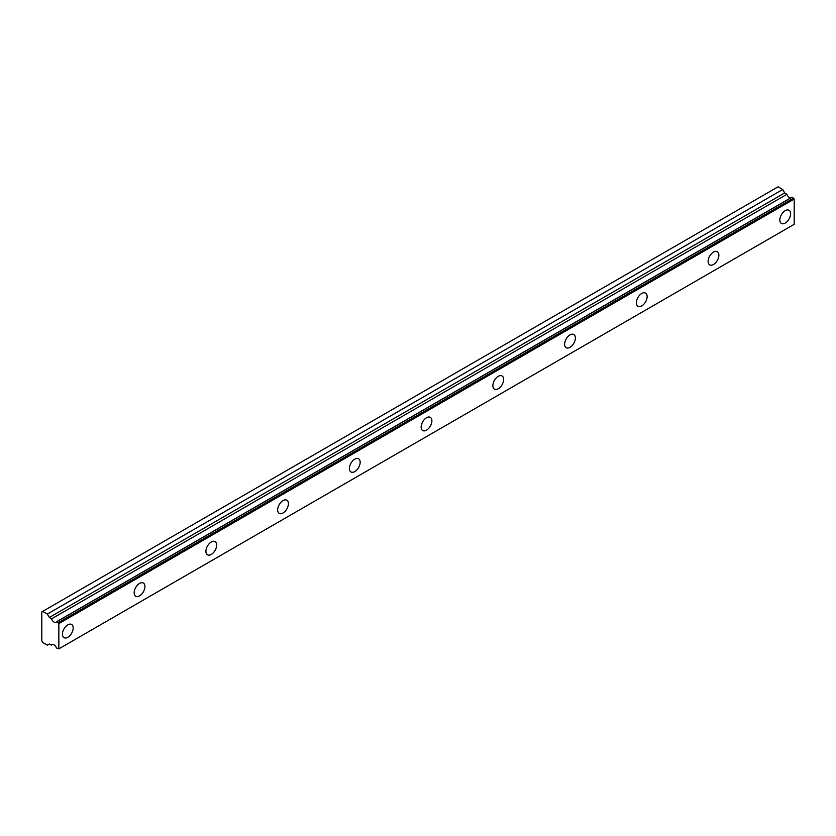 <?xml version="1.0" encoding="UTF-8"?>
<svg xmlns="http://www.w3.org/2000/svg" width="836" height="836" viewBox="0 0 836 836"><rect width="100%" height="100%" fill="white"/><g stroke="black" fill="none" stroke-linecap="round" stroke-linejoin="round"><path stroke-width="1.25" d="M51.487 645.078L52.637 644.441L51.487 645.078A4.055 2.341 60 0 1 51.968 644.629A4.055 2.341 60 0 1 56.503 647.984L58.844 648.861L58.844 623.604L56.743 621.765L792.1 197.212L56.503 621.785A4.055 2.341 60 0 1 56.022 622.245A4.055 2.341 60 0 1 53.995 622.047A4.055 2.341 60 0 1 51.487 618.891L786.854 194.339L51.487 618.891M790.72 197.881A4.055 2.341 60 0 1 789.362 197.484A4.055 2.341 60 0 1 786.854 194.339M785.234 223.066A7.608 4.389 120 0 0 790.208 216.357A7.608 4.389 120 0 0 789.038 210.264A7.608 4.389 120 0 0 785.234 210.641A7.608 4.389 120 0 0 780.26 217.35A7.608 4.389 120 0 0 781.43 223.442A7.608 4.389 120 0 0 785.234 223.066M67.81 637.272A7.608 4.389 120 0 0 72.774 630.563A7.608 4.389 120 0 0 71.614 624.461A7.608 4.389 120 0 0 67.81 624.837A7.608 4.389 120 0 0 62.836 631.546A7.608 4.389 120 0 0 64.006 637.649A7.608 4.389 120 0 0 67.81 637.272M139.549 595.849A7.608 4.389 120 0 0 144.524 589.14A7.608 4.389 120 0 0 143.353 583.047A7.608 4.389 120 0 0 139.549 583.423A7.608 4.389 120 0 0 134.575 590.132A7.608 4.389 120 0 0 135.745 596.225A7.608 4.389 120 0 0 139.549 595.849M211.289 554.425A7.608 4.389 120 0 0 216.263 547.726A7.608 4.389 120 0 0 215.092 541.623A7.608 4.389 120 0 0 211.289 542A7.608 4.389 120 0 0 206.325 548.709A7.608 4.389 120 0 0 207.485 554.801A7.608 4.389 120 0 0 211.289 554.425M283.038 513.011A7.608 4.389 120 0 0 288.002 506.302A7.608 4.389 120 0 0 286.842 500.2A7.608 4.389 120 0 0 283.038 500.586A7.608 4.389 120 0 0 278.064 507.285A7.608 4.389 120 0 0 279.234 513.388A7.608 4.389 120 0 0 283.038 513.011M354.777 471.588A7.608 4.389 120 0 0 359.752 464.879A7.608 4.389 120 0 0 358.581 458.786A7.608 4.389 120 0 0 354.777 459.163A7.608 4.389 120 0 0 349.803 465.871A7.608 4.389 120 0 0 350.974 471.964A7.608 4.389 120 0 0 354.777 471.588M426.517 430.164A7.608 4.389 120 0 0 431.491 423.465A7.608 4.389 120 0 0 430.321 417.363A7.608 4.389 120 0 0 426.517 417.739A7.608 4.389 120 0 0 421.553 424.448A7.608 4.389 120 0 0 422.713 430.54A7.608 4.389 120 0 0 426.517 430.164M498.266 388.75A7.608 4.389 120 0 0 503.23 382.042A7.608 4.389 120 0 0 502.07 375.949A7.608 4.389 120 0 0 498.266 376.325A7.608 4.389 120 0 0 493.292 383.024A7.608 4.389 120 0 0 494.452 389.127A7.608 4.389 120 0 0 498.266 388.75M570.006 347.327A7.608 4.389 120 0 0 574.98 340.618A7.608 4.389 120 0 0 573.809 334.525A7.608 4.389 120 0 0 570.006 334.902A7.608 4.389 120 0 0 565.032 341.61A7.608 4.389 120 0 0 566.202 347.703A7.608 4.389 120 0 0 570.006 347.327M641.745 305.903A7.608 4.389 120 0 0 646.719 299.204A7.608 4.389 120 0 0 645.549 293.102A7.608 4.389 120 0 0 641.745 293.478A7.608 4.389 120 0 0 636.771 300.187A7.608 4.389 120 0 0 637.941 306.279A7.608 4.389 120 0 0 641.745 305.903M713.495 264.489A7.608 4.389 120 0 0 718.458 257.781A7.608 4.389 120 0 0 717.298 251.688A7.608 4.389 120 0 0 713.495 252.064A7.608 4.389 120 0 0 708.52 258.763A7.608 4.389 120 0 0 709.68 264.866A7.608 4.389 120 0 0 713.495 264.489M51.257 618.598L49.334 617.49L47.359 614.073L42.699 611.377L41.8 611.9L41.8 640.888L42.699 642.445L47.359 645.141L49.334 644.002L51.445 645.131M42.699 611.377L778.055 186.825L782.726 189.511L784.69 192.928L786.613 194.046M791.911 197.191L56.608 621.733M792.1 197.212L794.2 199.041L794.2 224.309L58.844 648.861M58.844 623.604L794.2 199.041M782.726 189.511L47.359 614.073M58.301 622.663L793.667 198.111M784.69 192.928L49.334 617.49"/></g></svg>
